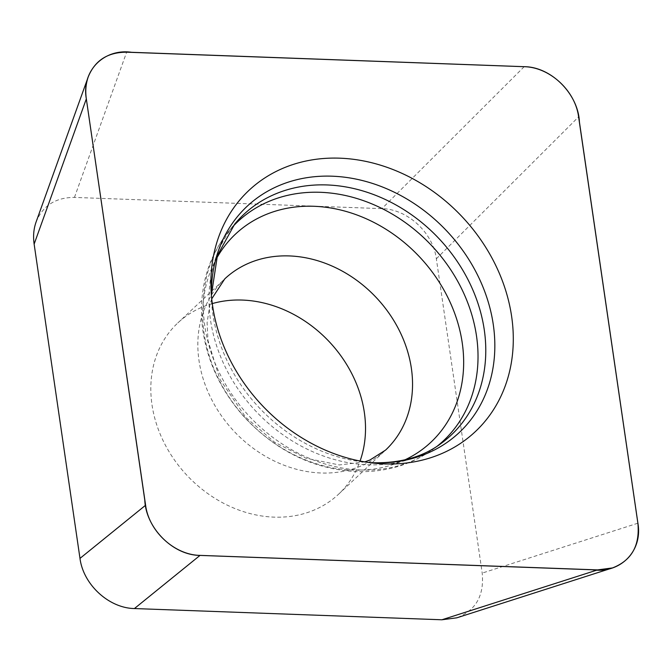 <?xml version="1.0" encoding="UTF-8"?>
<svg xmlns="http://www.w3.org/2000/svg" width="672" height="672" viewBox="0 0 672 672"><rect width="100%" height="100%" fill="white"/><g stroke="black" fill="none" stroke-linecap="round" stroke-linejoin="round"><path stroke-width="0.5" stroke-dasharray="3.36 2.52" d="M36.078 222.037C42.781 205.649 55.566 197.442 74.449 197.417L381.906 208.648C407.459 209.068 433.037 232.621 436.346 258.804L482.202 573.082C484.336 595.501 475.868 610.411 456.8 617.82M212.276 303.593A117.449 97.6 46.8 0 0 177.786 322.972A117.449 97.6 46.8 0 0 163.808 442.075A117.449 97.6 46.8 0 0 274 517.129A117.449 97.6 46.8 0 0 338.545 494.231A117.449 97.6 46.8 0 0 360.066 461.034M524.16 66.704L381.906 208.648M74.449 197.417L126.638 52.189M436.346 258.804L578.6 116.861M637.879 523.202L482.202 573.082M368.575 462.487A155.064 128.856 -133.2 0 1 363.804 462.042A155.064 128.856 -133.2 0 1 211.512 299.796A155.064 128.856 -133.2 0 1 211.369 295.008M437.186 446.191A150.259 124.866 -133.2 0 1 433.44 449.039L440.857 443.654A151.418 125.824 -133.2 0 1 367.794 464.789A151.418 125.824 -133.2 0 1 229.345 374.934A151.418 125.824 -133.2 0 1 234.73 224.062L228.892 231.118A150.259 124.866 -133.2 0 1 231.974 227.556M360.931 470.014A150.259 124.866 -133.2 0 1 223.541 380.839A150.259 124.866 -133.2 0 1 228.892 231.118C206.8 258.56 198.089 291.472 202.759 329.843C207.514 362.309 221.458 391.499 244.6 417.404C276.394 451.189 313.648 469.266 356.362 471.643C385.577 472.458 411.264 464.923 433.44 449.039A150.259 124.866 -133.2 0 1 360.931 470.014M404.947 459.833A142.75 118.625 -133.2 0 1 352.43 470.098A142.75 118.625 -133.2 0 1 227.674 395.035A142.75 118.625 -133.2 0 1 216.317 258.871M338.545 494.231L385.568 450.097A117.449 97.6 -133.2 0 1 321.023 472.996A117.449 97.6 -133.2 0 1 210.832 397.942A117.449 97.6 -133.2 0 1 224.809 278.83L177.786 322.972M368.516 462.479L373.514 463.109M211.378 295.058L211.067 290.035M211.722 298.864L210.05 303.904L207.094 322.694L207.976 340.452L219.887 379.268L245.75 417.346L274.453 442.151L305.81 458.186L339.31 464.957L364.745 461.891"/><path stroke-width="1.01" d="M441.89 619.777L597.568 569.898L612.478 567.932L456.8 617.82L441.89 619.777L134.425 608.555C108.872 608.135 83.303 584.581 79.985 558.398L34.138 244.112C33.012 236.216 33.659 228.858 36.078 222.037L88.267 76.801C85.856 83.63 85.201 90.989 86.327 98.885L144.791 500.144C145.858 527.671 172.679 555.316 200.046 555.408L592.612 569.789C620.088 573.804 642.894 551.342 637.904 523.202L579.415 121.943C578.34 94.416 551.519 66.772 524.152 66.679L131.594 52.298C104.143 48.283 81.262 70.745 86.327 98.885L34.138 244.112M360.066 461.034A117.449 97.6 46.8 0 0 242.332 300.065A117.449 97.6 46.8 0 0 212.276 303.593M88.267 76.801C94.97 60.421 107.755 52.214 126.638 52.189L524.16 66.704C549.713 67.124 575.282 90.678 578.6 116.861L637.879 523.202C640.013 545.614 631.546 560.524 612.478 567.932M79.985 558.398L145.606 505.226L86.327 98.885M145.606 505.226C148.915 531.401 174.493 554.963 200.046 555.383L134.425 608.555M597.568 569.898L200.046 555.383M339.805 158.18A165.413 137.458 46.8 0 0 211.067 290.035A165.413 137.458 46.8 0 0 373.514 463.109A165.413 137.458 46.8 0 0 384.401 463.898A165.413 137.458 46.8 0 0 511.644 316.504A165.413 137.458 46.8 0 0 339.805 158.18M211.369 295.008A155.064 128.856 -133.2 0 1 344.963 177.248A155.064 128.856 -133.2 0 1 494.088 331.094A155.064 128.856 -133.2 0 1 374.002 462.79A155.064 128.856 -133.2 0 1 368.575 462.487M211.378 295.058L217.442 255.36L234.73 224.062A151.418 125.824 -133.2 0 1 439.118 238.753A151.418 125.824 -133.2 0 1 440.857 443.654C423.007 456.876 400.554 463.243 373.498 462.756L368.516 462.479M231.974 227.556A150.259 124.866 -133.2 0 1 431.718 245.7A150.259 124.866 -133.2 0 1 437.186 446.191M216.317 258.871A142.75 118.625 -133.2 0 1 419.672 257.006A142.75 118.625 -133.2 0 1 404.947 459.833M211.722 298.864L224.809 278.83A117.449 97.6 -133.2 0 1 376.354 297.671A117.449 97.6 -133.2 0 1 385.568 450.097L369.827 460.076L364.745 461.891"/></g></svg>
